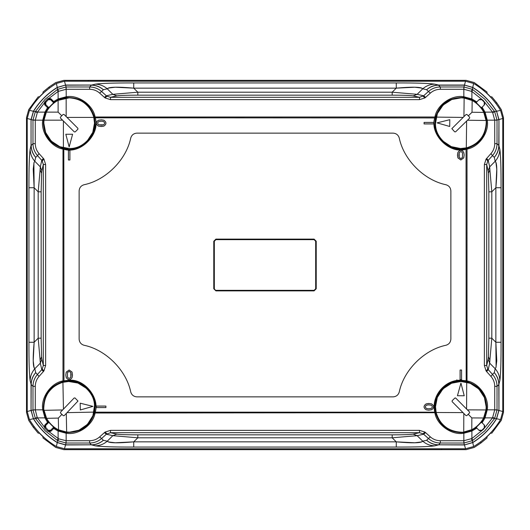 <?xml version="1.0" encoding="UTF-8"?>
<svg xmlns="http://www.w3.org/2000/svg" width="530" height="530" viewBox="0 0 530 530"><rect width="100%" height="100%" fill="white"/><g stroke="black" fill="none" stroke-linecap="round" stroke-linejoin="round"><path stroke-width="0.79" d="M27.229 387.874L26.5 387.867L26.5 412.307L28.713 420.376L33.072 426.955L34.39 426.942M88.285 80.348L63.845 80.348L55.776 82.554L49.204 86.92L49.217 88.272M88.278 81.229L88.285 80.341L466.155 80.341L474.224 82.554L487.004 92.028L487.004 93.26L490.581 96.844L491.82 96.844L496.928 103.045L501.287 109.624L503.5 117.693L503.5 412.307L501.287 420.376L491.82 433.156L490.581 433.156L487.004 436.74L487.004 437.972L480.796 443.087L480.783 441.728M441.722 448.771L441.715 449.659L63.845 449.659L55.776 447.446L42.996 437.972L42.996 436.74L39.419 433.156L38.18 433.156L33.072 426.955M441.715 449.652L466.155 449.652L474.224 447.446L480.796 443.08M49.204 86.913L42.996 92.028L42.996 93.26L39.419 96.844L38.18 96.844L28.713 109.624L26.5 117.693L26.5 387.867M495.61 103.058L496.928 103.045M503.5 142.133L502.771 142.126M215.909 290.341L314.091 290.341L315.675 288.757L315.675 241.243L314.091 239.659L215.909 239.659L214.325 241.243L214.325 288.757L215.909 290.89L213.775 288.757L213.775 241.243L215.909 239.109L314.091 239.109L316.224 241.243L316.224 288.757L314.091 290.89L215.909 290.89M440.35 440.715L440.35 443.02C435.773 442.954 431.791 441.437 428.399 438.482L430.393 436.932C433.209 439.41 436.528 440.668 440.35 440.715L463.843 440.715L463.843 433.249C451.832 435.501 436.912 425.06 434.911 413.009L434.766 412.174L435.382 412.048L435.527 412.698C439.37 425.139 447.804 431.778 460.835 432.619L463.77 432.453L471.468 430.307L475.794 427.789L481.796 421.794L484.307 417.461L486.454 409.763L486.619 406.835C485.791 393.83 479.153 385.389 466.698 381.527L467.009 380.911C479.067 382.912 489.501 397.825 487.249 409.836L494.722 409.836L494.722 386.343C494.675 382.534 493.417 379.215 490.932 376.393L492.489 374.392C495.451 377.804 496.961 381.785 497.027 386.343L494.722 386.343M435.713 402.376L435.256 399.176M460.835 381.487C448.294 380.354 434.361 394.293 435.494 406.835C434.361 419.369 448.294 433.308 460.835 432.175C473.376 433.308 487.315 419.369 486.176 406.835C487.315 394.293 473.376 380.354 460.835 381.487M486.05 159.132L484.367 164.519L486.692 164.519L487.805 160.875L486.05 159.132L490.932 153.607C493.417 150.785 494.675 147.466 494.722 143.656L494.722 120.164L487.249 120.164C489.501 132.175 479.067 147.088 467.009 149.089L466.698 148.473C479.153 144.611 485.791 136.17 486.619 123.165L486.454 120.237L484.307 112.539L481.796 108.206L475.794 102.21L471.468 99.693L463.77 97.547C449.201 97.202 439.794 103.787 435.527 117.302L435.382 117.951L95.234 117.826L95.089 116.991L94.472 117.302C90.206 103.787 80.798 97.202 66.23 97.547L58.532 99.693L54.206 102.21L48.203 108.206L45.693 112.539L43.546 120.237L43.38 123.165C44.209 136.17 50.847 144.611 63.302 148.473L62.99 149.089C50.933 147.088 40.499 132.175 42.751 120.164L35.278 120.164L35.278 143.656C35.325 147.466 36.583 150.785 39.068 153.607L43.341 158.377L41.784 160.371L37.511 155.608L39.068 153.607M435.494 123.165C434.361 110.631 448.294 96.692 460.835 97.825C473.376 96.692 487.315 110.631 486.176 123.165C487.315 135.707 473.376 149.645 460.835 148.513C448.294 149.645 434.361 135.707 435.494 123.165M69.688 148.499L69.165 148.506C81.706 149.645 95.639 135.707 94.506 123.165C95.639 110.631 81.706 96.692 69.165 97.825L69.688 97.831M66.164 116.58L66.164 98.01L58.114 100.362C52.881 102.966 48.965 106.881 46.362 112.115L44.003 120.164L43.824 123.165L45.607 132.493L51.244 141.086L59.837 146.724L69.165 148.506C56.624 149.645 42.685 135.707 43.824 123.165C42.685 110.631 56.624 96.692 69.165 97.825L66.164 98.01L58.114 100.362L69.165 97.831C81.858 98.719 90.087 105.238 93.836 117.402L66.985 117.402L63.958 114.381M94.618 117.951L95.234 117.826C100.667 134.289 80.288 154.667 63.825 149.241L63.951 148.619C77.758 153.11 96.5 138.363 95.148 123.165L94.472 117.302M63.302 381.527C50.847 385.389 44.209 393.83 43.38 406.835L43.546 409.763L45.693 417.461L48.203 421.794L54.206 427.789L58.532 430.307L66.23 432.453C80.798 432.798 90.206 426.213 94.472 412.698L95.148 406.835C96.308 393.975 82.017 379.692 69.165 380.851L63.302 381.527L62.99 380.911L62.99 149.089L63.825 149.241L63.951 381.381M94.506 406.835C95.639 419.369 81.706 433.308 69.165 432.175C56.624 433.308 42.685 419.369 43.824 406.835C42.685 394.293 56.624 380.354 69.165 381.487C81.706 380.354 95.639 394.293 94.506 406.835M73.624 381.713L76.817 381.255M49.356 430.983L50.681 430.552L50.973 431.155L49.118 431.771L47.799 431.248L48.462 430.552L49.356 430.983L49.118 431.771L58.591 438.807L57.233 442.583C47.442 436.495 39.505 428.551 33.416 418.766L29.441 419.588L27.229 411.525L27.229 118.475L27.229 411.525L31.051 410.458L33.416 418.766L31.177 410.458L32.973 409.942L35.344 418.316L33.516 418.7C39.598 428.472 47.528 436.395 57.293 442.477L65.541 444.822L91.352 444.822L65.541 444.942L64.474 448.771L465.525 448.771L464.459 444.942L472.767 442.583L473.595 446.558C484.837 439.82 493.827 430.837 500.558 419.588C493.827 430.837 484.837 439.827 473.595 446.558L465.525 448.771L64.474 448.771L56.405 446.558C45.163 439.827 36.172 430.837 29.441 419.594C36.172 430.837 45.163 439.82 56.405 446.558L57.233 442.583L65.541 444.942L66.058 443.02L57.677 440.655L45.196 430.804L35.344 418.316L37.193 417.401L37.464 417.885L35.623 418.773M460.835 158.636L462.505 157.45L460.835 158.609L459.192 157.436L458.834 155.436L459.166 152.852C460.278 151.295 461.392 151.295 462.505 152.852L462.505 157.45L462.478 152.859C461.385 151.328 460.285 151.328 459.192 152.859L459.192 157.436L460.835 158.636M463.743 157.894L460.835 159.961L457.927 157.9L457.476 154.899L457.9 152.395C459.861 149.679 461.815 149.679 463.77 152.395L464.194 154.899L463.77 157.907L464.167 154.899L463.743 152.401C461.809 149.705 459.868 149.705 457.927 152.401L457.476 155.403L457.927 157.9M457.9 157.907L460.835 159.987L463.77 157.907M423.125 96.195L424.868 97.951L425.623 97.348L423.629 95.791L419.488 97.308L413.161 95.877C410.704 95.413 403.708 95.175 392.18 95.161L137.82 95.161L137.82 92.194L392.18 92.194L392.18 95.161M494.722 120.045L497.027 120.058L494.656 111.684L496.484 111.3C490.402 101.528 482.472 93.605 472.707 87.523L472.767 87.417C482.558 93.505 490.495 101.449 496.583 111.234L500.558 110.412C493.827 99.163 484.837 90.18 473.595 83.442C484.837 90.173 493.827 99.163 500.558 110.406L502.771 118.475L502.771 411.525L500.558 419.588L496.583 418.766L498.949 410.458L502.771 411.525L502.771 118.475L498.949 119.541L496.583 111.234L498.823 119.541L497.027 120.164L494.722 120.164L492.536 112.115L494.377 111.227L484.804 99.196L472.773 89.63L471.885 91.465L463.955 89.285L440.35 89.285L440.35 86.98L463.942 86.98L464.459 85.178L438.601 85.178C434.11 85.31 430.121 86.821 426.637 89.703C430.035 86.774 433.951 85.224 438.376 85.065L438.648 85.178M488.408 173.164L488.845 191.82L491.813 191.82L489.892 169.891L488.408 173.164L488.123 170.839L489.68 166.844L489.892 169.891M106.874 96.195L106.371 95.791L104.377 97.348L105.132 97.951L106.874 96.195L110.512 97.308L110.512 99.64L105.132 97.951M104.377 97.348L99.607 93.068L101.601 91.518C98.209 88.563 94.227 87.046 89.649 86.98L89.649 89.285L66.045 89.285L58.114 91.465L57.227 89.63L45.196 99.196L35.623 111.227L37.464 112.115L35.278 120.164L32.973 120.164L31.177 119.541L33.516 111.3L35.344 111.684L32.973 120.058L35.278 120.045M45.765 104.675L48.502 107.351L45.765 104.675L45.726 102.462L48.462 99.448L45.447 102.469L45.017 103.357L45.447 104.682L44.845 104.973L44.229 103.118L44.752 101.806L47.799 98.752L49.118 98.229L49.356 99.017L48.462 99.448L47.799 98.752M42.195 160.875L43.308 164.519L45.633 164.519L43.95 159.132L42.195 160.875L41.784 160.371L40.32 166.844L41.877 170.839L41.592 173.164L40.108 169.891L38.187 191.82L41.154 191.82L41.592 173.164M69.165 371.364L67.495 372.55L69.165 371.391L70.808 372.563L71.166 374.564L70.835 377.148C69.721 378.705 68.608 378.705 67.495 377.148L67.495 372.55L67.522 377.141C68.615 378.672 69.715 378.672 70.808 377.141L70.808 372.563L69.165 371.364M66.257 372.106L69.165 370.039L72.073 372.1L72.524 375.101L72.1 377.605C70.139 380.321 68.184 380.321 66.23 377.605L65.806 375.101L66.23 372.093L65.833 375.101L66.257 377.599C68.191 380.295 70.132 380.295 72.073 377.599L72.497 375.101L72.073 372.1M72.1 372.093L69.165 370.013L66.23 372.093M106.874 433.805L105.132 432.049L104.377 432.652L106.371 434.209L110.512 432.692L110.512 430.36L419.488 430.36L424.868 432.049L423.125 433.805L423.629 434.209L425.623 432.652L424.868 432.049M47.799 431.248L44.752 428.194L44.229 426.882L44.845 425.027L47.528 422.324L44.951 417.885L37.464 417.885L44.229 426.882L45.017 426.643L48.462 430.552L45.726 427.538L45.765 425.325L48.502 422.649L47.528 422.324L48.203 421.794L48.131 422.615L45.447 425.318L45.017 426.643M42.195 369.125L41.784 369.629L43.341 371.623L39.068 376.393C36.583 379.215 35.325 382.534 35.278 386.343L32.973 386.343C33.039 381.785 34.549 377.804 37.511 374.392L41.784 369.629L40.32 363.156L41.877 359.161L43.308 365.481L42.195 369.125L43.95 370.867L45.633 365.481L43.308 365.481L43.308 164.519L41.877 170.839M41.592 356.836L41.154 338.18L38.187 338.18L40.108 360.108L41.592 356.836L41.877 359.161M463.955 440.715L463.942 443.02L472.323 440.655L472.707 442.477L464.459 444.942L438.648 444.822L464.459 444.822L463.843 443.02L463.843 440.715L471.885 438.535L472.773 440.37L484.804 430.804L494.377 418.773L492.536 417.885L494.722 409.836L497.027 409.836L498.823 410.458L496.484 418.7L494.656 418.316L497.027 409.942L494.722 409.955M487.805 369.125L486.692 365.481L484.367 365.481L486.05 370.867L487.805 369.125L492.489 374.392L494.298 372.636C497.233 376.042 498.776 379.95 498.942 384.369L498.949 410.458L498.823 384.647L499.836 380.706C499.73 376.194 498.18 372.199 495.186 368.728L495.967 367.403L496.776 360.784L495.861 342.274L501.055 342.274C501.108 362.215 500.698 375.028 499.836 380.706M489.892 360.108L491.813 338.18L488.845 338.18L488.408 356.836L489.892 360.108L489.68 363.156L488.123 359.161L488.408 356.836M433.759 122.41L433.759 123.927L424.086 123.927L424.086 122.41L433.759 122.41L433.732 123.901L424.106 123.901L424.086 122.41M68.416 150.315L69.914 150.315L69.914 159.987L68.416 159.987L68.416 150.315L69.887 150.341L69.887 159.961L68.416 159.987M101.429 119.813L103.88 120.224C106.629 122.185 106.629 124.146 103.88 126.114L101.429 126.518L98.428 126.114C95.678 124.146 95.678 122.185 98.428 120.224L101.429 119.813L98.434 120.25C95.711 122.191 95.711 124.139 98.434 126.087L100.879 126.491L103.873 126.087C106.596 124.139 106.596 122.191 103.873 120.25L101.429 119.84M96.241 407.59L96.241 406.073L105.914 406.073L105.914 407.59L96.241 407.59L96.268 406.099L105.894 406.099L105.914 407.59M461.584 379.685L460.086 379.685L460.086 370.013L461.584 370.013L461.584 379.685L460.113 379.659L460.113 370.039L461.584 370.013M428.571 410.187L426.12 409.776C423.371 407.815 423.371 405.854 426.12 403.886L428.571 403.482L431.572 403.886C434.322 405.854 434.322 407.815 431.572 409.776L428.571 410.187L431.566 409.75C434.289 407.808 434.289 405.861 431.566 403.913L429.121 403.509L426.127 403.913C423.404 405.861 423.404 407.808 426.127 409.75L428.571 410.16M434.706 445.836C430.194 445.723 426.2 444.173 422.728 441.179C421.449 443.08 412.632 443.305 396.274 441.854L414.791 442.769L421.41 441.967L422.728 441.179L426.637 440.298C430.035 443.226 433.951 444.776 438.376 444.935L434.706 445.836C429.028 446.697 416.222 447.101 396.274 447.055L133.726 447.055C113.91 447.108 101.097 446.697 95.294 445.836L91.398 444.822C95.89 444.69 99.878 443.179 103.363 440.298C99.965 443.226 96.049 444.776 91.624 444.935M487.805 160.875L488.216 160.371L489.68 166.844L495.186 161.272C497.08 162.551 497.312 171.369 495.861 187.726L496.776 169.209L495.967 162.591L495.186 161.272C498.18 157.801 499.73 153.806 499.836 149.294C500.704 155.098 501.108 167.911 501.055 187.726L501.055 342.274M94.472 412.698L95.089 413.009C93.088 425.06 78.168 435.501 66.157 433.249L66.157 440.715L89.649 440.715L89.649 443.02L66.058 443.02L66.045 440.715L66.157 443.02M476.821 428.101L471.885 431.042L471.885 438.535L483.393 429.393L492.536 417.885L485.049 417.885L482.108 422.821L484.586 425.318L484.599 427.531L481.531 430.599L479.319 430.579L476.616 427.889L475.794 427.789M484.599 427.531L481.531 430.599L479.319 430.579L476.616 427.889M482.108 422.821L481.796 421.794M481.896 422.609L484.586 425.318M475.821 427.425L476.649 427.498M479.325 430.227L481.545 430.274M484.274 427.538L484.234 425.325M481.498 422.649L481.432 421.82M456.675 381.673L456.833 379.851M438.376 444.935L438.601 444.822C434.11 444.69 430.121 443.179 426.637 440.298L428.399 438.482L423.629 434.209L417.156 435.673L392.18 437.807L137.82 437.807L137.82 434.839L392.18 434.839L392.18 437.807L396.274 441.854L396.274 447.055M422.728 441.179L417.156 435.673L413.161 434.123L419.488 432.692L419.488 430.36M485.049 417.885L487.249 409.836L486.454 409.763L484.307 417.461L485.049 417.885M463.843 433.249L471.885 431.042L471.468 430.307L463.77 432.453L463.843 433.249M498.942 384.369L498.823 384.601C498.697 380.109 497.186 376.121 494.298 372.636L495.186 368.728L489.68 363.156L488.216 369.629L486.659 371.623L486.05 370.867M495.861 342.274L495.861 187.726L491.813 191.82L491.813 338.18L495.861 342.274L496.106 366.952M133.726 447.055L133.726 441.854C117.368 443.305 108.551 443.08 107.272 441.179L108.59 441.967L115.209 442.769L133.726 441.854L137.82 437.807L112.844 435.673L116.839 434.123L110.512 432.692L419.488 432.692L423.125 433.805M31.177 384.647L31.051 410.458L31.058 384.369C31.224 379.95 32.767 376.042 35.702 372.636C32.814 376.121 31.303 380.109 31.177 384.601L30.164 380.706C29.296 374.902 28.892 362.089 28.945 342.274L34.139 342.274L33.224 360.791L34.033 367.409L34.814 368.728C32.92 367.449 32.688 358.631 34.139 342.274L38.187 338.18L38.187 191.82L34.139 187.726L33.893 163.048M28.945 342.274L28.945 187.726C28.892 167.785 29.302 154.972 30.164 149.294L31.051 145.352L31.051 119.541L27.229 118.475L29.441 110.412C36.172 99.163 45.163 90.173 56.405 83.442C45.163 90.18 36.172 99.163 29.441 110.412L33.416 111.234L31.051 119.541L31.058 145.631L32.973 143.656C33.039 148.214 34.549 152.196 37.511 155.608L35.702 157.364C32.814 153.879 31.303 149.891 31.177 145.399L31.177 145.352M35.278 386.343L35.278 409.836L42.751 409.836C40.499 397.825 50.933 382.912 62.99 380.911L69.165 380.222C84.734 378.831 99.839 398.03 95.234 412.174L94.618 412.048M50.675 430.227L53.351 427.498L50.675 430.227L48.455 430.274M53.351 427.498L54.179 427.425M48.568 421.82L48.502 422.649M30.164 380.706C30.27 376.194 31.82 372.199 34.814 368.728L40.32 363.156L40.108 360.108M42.751 409.836L44.951 417.885L45.693 417.461L43.546 409.763L42.751 409.836M35.278 409.955L32.973 409.942L35.278 409.836L37.193 417.401M57.227 440.37L58.114 438.535L58.114 431.042L66.157 433.249L66.23 432.453L58.532 430.307L58.114 431.042L53.676 428.472L54.206 427.789L53.384 427.862L53.676 428.472L50.973 431.155M58.591 438.807L66.045 440.715M89.649 440.715C93.472 440.668 96.791 439.41 99.607 436.932L101.601 438.482C98.209 441.437 94.227 442.954 89.649 443.02L91.352 444.822M107.272 441.179L112.844 435.673L106.371 434.209L101.601 438.482L103.363 440.298L107.272 441.179C103.8 444.173 99.806 445.723 95.294 445.836M39.068 376.393L35.702 372.636L34.814 368.728M461.564 370.039L461.564 379.659M428.558 408.835L426.551 408.504C424.994 407.391 424.994 406.278 426.544 405.165L428.571 404.827L431.148 405.165C432.699 406.278 432.699 407.391 431.142 408.504L428.558 408.835L426.557 408.478C425.027 407.384 425.02 406.291 426.551 405.192L428.571 404.854L431.135 405.192C432.672 406.291 432.666 407.384 431.135 408.478L428.558 408.809M96.268 407.563L105.894 407.563M95.294 84.164C100.972 83.303 113.778 82.899 133.726 82.945L396.274 82.945C416.09 82.892 428.902 83.303 434.706 84.164C430.194 84.277 426.2 85.827 422.728 88.821L421.41 88.033L414.791 87.231L396.274 88.146C412.632 86.695 421.449 86.92 422.728 88.821L417.156 94.327L392.18 92.194L396.274 88.146L133.726 88.146L115.209 87.231L108.59 88.033L107.272 88.821C103.8 85.827 99.806 84.277 95.294 84.164L91.624 85.065C96.049 85.224 99.965 86.774 103.363 89.703L101.601 91.518L106.371 95.791L112.844 94.327L137.82 92.194L133.726 88.146L133.726 82.945M435.527 117.302L434.911 116.991C436.912 104.94 451.832 94.499 463.843 96.751L463.843 86.98M473.595 83.442L465.525 81.229L473.595 83.442L472.767 87.417L464.459 85.058L465.525 81.229L64.474 81.229L65.541 85.058L91.352 85.058L65.541 85.178L66.157 86.98L66.23 97.547L58.532 99.693L58.114 98.958L58.114 91.465L49.118 98.229L50.973 98.845L53.676 101.528L53.384 102.138L54.206 102.21L53.676 101.528L58.114 98.958L66.157 96.751C78.168 94.499 93.088 104.94 95.089 116.991L434.911 116.991L434.766 117.826C429.333 134.289 449.712 154.667 466.175 149.241L467.009 149.089L467.009 380.911L466.175 380.759L466.049 381.381L466.698 381.527M50.973 98.845L50.675 99.772L53.351 102.502L50.681 99.448L49.356 99.017M54.179 102.575L53.351 102.502M50.675 99.772L48.455 99.726M48.502 107.351L48.568 108.18M34.609 161.478L34.033 162.597L33.224 169.216L34.139 187.726L34.139 342.274M40.108 169.891L40.32 166.844L34.814 161.272C31.82 157.801 30.27 153.806 30.164 149.294M137.82 95.161C126.292 95.175 119.296 95.413 116.839 95.877L112.844 94.327L107.272 88.821C108.551 86.92 117.368 86.695 133.726 88.146M66.045 89.285L66.058 86.98L57.677 89.345L57.293 87.523L65.541 85.058L57.233 87.417L56.405 83.442L64.474 81.229L56.405 83.442M45.017 103.357L44.229 103.118L37.464 112.115L44.951 112.115L42.751 120.164L43.546 120.237L45.693 112.539L44.951 112.115L47.528 107.676L48.203 108.206L48.131 107.385L47.528 107.676L44.845 104.973M28.945 187.726L34.139 187.726M34.814 161.272L35.702 157.364C32.767 153.958 31.224 150.05 31.058 145.631M91.624 85.065L91.398 85.178C95.89 85.31 99.878 86.821 103.363 89.703L107.272 88.821M32.973 120.164L32.973 143.656L35.278 143.656M424.868 97.951L419.488 99.64L419.488 97.308L110.512 97.308L116.839 95.877M471.885 98.958L476.821 101.899L479.319 99.421L481.531 99.401L484.599 102.469L484.586 104.682L482.108 107.179L485.049 112.115L492.536 112.115L483.393 100.607L471.885 91.465L471.885 98.958L463.843 96.751L463.77 97.547L471.468 99.693L471.885 98.958M476.821 101.899L479.319 99.421L481.531 99.401L484.599 102.469M481.796 108.206L482.108 107.179M484.586 104.682L481.896 107.391M476.649 102.502L475.821 102.575M481.432 108.18L481.498 107.351M484.234 104.675L484.274 102.462M481.545 99.726L479.325 99.772M440.35 89.285C436.528 89.332 433.209 90.59 430.393 93.068L428.399 91.518L423.629 95.791L417.156 94.327L413.161 95.877M463.955 89.285L463.942 86.98L472.323 89.345L472.707 87.523L464.459 85.058L438.648 85.058L434.706 84.164M487.249 120.164L485.049 112.115L484.307 112.539L486.454 120.237L487.249 120.164M495.186 161.272L494.298 157.364C497.186 153.879 498.697 149.891 498.823 145.399L498.942 145.631C498.776 150.05 497.233 153.958 494.298 157.364L492.489 155.608C495.451 152.196 496.961 148.214 497.027 143.656L498.823 145.399L498.949 119.541L498.942 145.631M495.861 187.726L501.055 187.726M422.728 88.821L426.637 89.703L428.399 91.518C431.791 88.563 435.773 87.046 440.35 86.98L438.376 85.065M396.274 82.945L396.274 88.146M486.659 158.377L488.216 160.371L492.489 155.608L490.932 153.607M494.722 143.656L497.027 143.656L497.027 120.164M68.436 150.341L68.436 159.961M101.442 121.165L103.449 121.496C105.006 122.609 105.006 123.722 103.456 124.835L101.429 125.173L98.852 124.835C97.301 123.722 97.301 122.609 98.858 121.496L101.442 121.165L103.443 121.522C104.973 122.615 104.98 123.709 103.449 124.808L98.852 124.835M98.858 121.496L101.442 121.191M98.865 121.522C97.334 122.615 97.328 123.709 98.865 124.808M424.106 122.437L433.732 122.437M83.985 184.758C105.848 180.266 126.259 159.855 130.751 137.992C131.705 134.971 133.752 133.355 136.912 133.136L393.088 133.136C396.248 133.355 398.295 134.971 399.249 137.992C403.741 159.855 424.152 180.266 446.015 184.758C449.029 185.705 450.646 187.759 450.864 190.913L450.864 339.087C450.646 342.241 449.029 344.295 446.015 345.242C424.152 349.734 403.741 370.145 399.249 392.008C398.295 395.029 396.248 396.645 393.088 396.864L136.912 396.864C133.752 396.645 131.705 395.029 130.751 392.008C126.259 370.145 105.848 349.734 83.985 345.242C80.971 344.295 79.354 342.241 79.136 339.087L79.136 190.913C79.354 187.759 80.971 185.705 83.985 184.758M499.836 149.294L498.823 145.352M472.707 442.477L472.767 442.583C482.558 436.495 490.495 428.551 496.583 418.766L496.484 418.7C490.402 428.472 482.472 436.395 472.707 442.477M57.293 87.523L57.233 87.417C47.442 93.505 39.505 101.449 33.416 111.234L33.516 111.3C39.598 101.528 47.528 93.605 57.293 87.523M31.058 384.369L32.973 386.343L32.973 409.836M435.527 412.698L95.089 413.009L95.234 412.174L434.766 412.174C430.963 396.387 444.61 379.666 460.835 380.222L466.175 380.759L466.049 148.619L466.698 148.473M476.616 102.111L475.794 102.21M63.951 148.619L63.302 148.473M45.726 102.462L44.752 101.806M45.765 425.325L44.845 425.027M44.752 428.194L45.726 427.538M63.441 409.127L60.533 412.154L60.546 413.049L63.289 415.686L64.183 415.666L77.976 401.064L75.041 397.984L74.147 397.997L63.441 409.127L62.924 382.276C50.834 386.264 44.474 394.611 43.831 407.325L43.824 406.801M62.593 382.362L68.675 381.501L77.95 383.064L86.595 388.444M94.486 405.821L92.902 415.699L87.424 424.397L78.944 430.208L69.655 432.169L66.654 432.049C78.188 434.07 92.359 423.722 93.943 412.121L67.098 412.638M60.519 413.022L60.533 412.154L60.546 413.049M80.182 403.178L80.315 409.968L92.916 406.371L80.182 403.178M61.917 414.367L58.333 418.097L58.558 429.843C59.989 430.711 62.686 431.447 66.654 432.049L58.558 429.843C53.278 427.346 49.283 423.503 46.58 418.322L44.069 410.319L46.58 418.322L58.333 418.097M62.924 382.276C78.023 377.87 94.744 390.617 94.499 406.344L93.943 412.121M436.216 412.817L435.494 406.722L437.316 397.407L442.994 388.841L451.613 383.236L460.948 381.494L470.262 383.316L478.828 388.993L484.433 397.606L486.176 406.941L485.983 409.942C488.276 398.454 478.272 384.045 466.705 382.183L466.592 409.041L455.72 398.076L454.826 398.07L452.13 400.746L452.123 401.641L465.95 415.586L466.844 415.593L469.547 412.916L469.547 412.022L466.592 409.041M462.995 412.605L436.137 412.492C439.84 424.669 448.035 431.228 460.729 432.169L460.206 432.162M455.72 398.076L455.277 397.891L455.72 398.076M466.817 415.619L465.95 415.586L466.844 415.593M457.443 395.731L464.234 395.764L460.941 383.077L457.443 395.731M468.195 414.255L471.839 417.932L483.592 417.978C484.493 416.573 485.288 413.89 485.983 409.942L483.592 417.978C480.968 423.205 477.033 427.107 471.786 429.684L463.73 432.003L471.786 429.684L471.839 417.932M436.137 412.492C431.341 398.851 445.823 380.109 460.948 381.494L466.705 382.183M466.625 121.059L469.633 118.124L469.646 117.229L466.99 114.507L466.095 114.493L451.845 128.657L454.68 131.824L455.581 131.838L466.625 121.059L466.301 147.91C478.504 144.306 485.129 136.164 486.176 123.477L486.162 124M466.625 147.837L460.524 148.506L451.302 146.644L442.835 141M435.501 123.377L437.389 113.552L443.14 105.033L451.798 99.494L461.146 97.831L464.141 98.043C452.673 95.658 438.184 105.549 436.236 117.103L463.087 117.428M469.666 117.256L469.633 118.124L469.646 117.229M449.712 126.471L449.791 119.687L437.084 122.874L449.712 126.471M468.315 115.865L472.018 112.254L472.164 100.501L464.141 98.043L472.164 100.501C477.364 103.164 481.233 107.133 483.771 112.4L486.03 120.476L483.771 112.4L472.018 112.254M466.301 147.91C451.07 151.838 434.752 138.569 435.501 122.861L436.236 117.103M93.757 117.077L94.506 123.165L92.757 132.414L87.211 140.953M64.011 114.434L63.116 114.434L60.427 117.123L60.427 118.018L74.313 131.904L75.214 131.904L77.897 129.214L77.897 128.32L66.985 117.402M72.603 134.256L65.819 134.256L69.165 146.923L72.603 134.256M61.771 115.778L58.114 112.115L46.362 112.115L44.003 120.164C41.757 131.665 51.827 146.028 63.401 147.844L63.401 120.986M93.836 117.402C97.951 132.579 84.879 149.056 69.165 148.506L63.401 147.844M466.049 381.381L460.835 380.851C447.983 379.692 433.692 393.975 434.852 406.835L435.382 412.048M435.382 117.951L434.852 123.165C433.447 138.224 452.169 153.13 466.049 148.619M498.823 384.647L497.027 386.343L497.027 409.836M492.807 417.401L494.656 418.316L494.377 418.773M472.773 440.37L472.323 440.655L471.408 438.807M463.843 443.02L440.35 443.02L438.648 444.822M99.607 436.932L104.377 432.652M105.132 432.049L110.512 430.36M425.623 432.652L430.393 436.932M490.932 376.393L486.659 371.623M484.367 164.519L484.367 365.481M133.726 441.854L396.274 441.854M116.839 434.123C119.296 434.587 126.292 434.825 137.82 434.839M392.18 434.839C403.708 434.825 410.704 434.587 413.161 434.123M488.845 191.82L488.845 338.18M488.123 170.839L486.692 164.519L486.692 365.481L488.123 359.161M43.341 158.377L43.95 159.132M45.633 365.481L45.633 164.519M43.95 370.867L43.341 371.623M41.154 338.18L41.154 191.82M37.193 112.599L35.344 111.684L35.623 111.227M57.227 89.63L57.677 89.345L58.591 91.193M66.157 86.98L89.649 86.98L91.352 85.178M430.393 93.068L425.623 97.348M419.488 99.64L110.512 99.64M99.607 93.068C96.791 90.59 93.472 89.332 89.649 89.285M471.408 91.193L472.323 89.345L472.773 89.63M494.377 111.227L494.656 111.684L492.807 112.599M502.771 118.475L500.558 110.412M500.558 419.588L502.771 411.525M473.595 446.558L465.525 448.771M29.441 110.412L27.229 118.475M64.474 448.771L56.405 446.558M27.229 411.525L29.441 419.594M214.325 288.757L213.775 288.757M214.325 241.243L213.775 241.243M314.091 290.89L314.091 290.341M215.909 239.659L215.909 239.109M316.224 288.757L315.675 288.757M314.091 239.109L314.091 239.659M315.675 241.243L316.224 241.243M66.654 432.049L66.29 413.473M62.639 409.962L44.069 410.319M485.983 409.942L467.407 409.862M463.81 413.433L463.73 432.003M464.141 98.043L463.922 116.62M467.46 120.244L486.03 120.476M44.003 120.164L62.58 120.164M58.114 100.362L58.114 112.115M465.525 81.229L64.474 81.229"/></g></svg>
